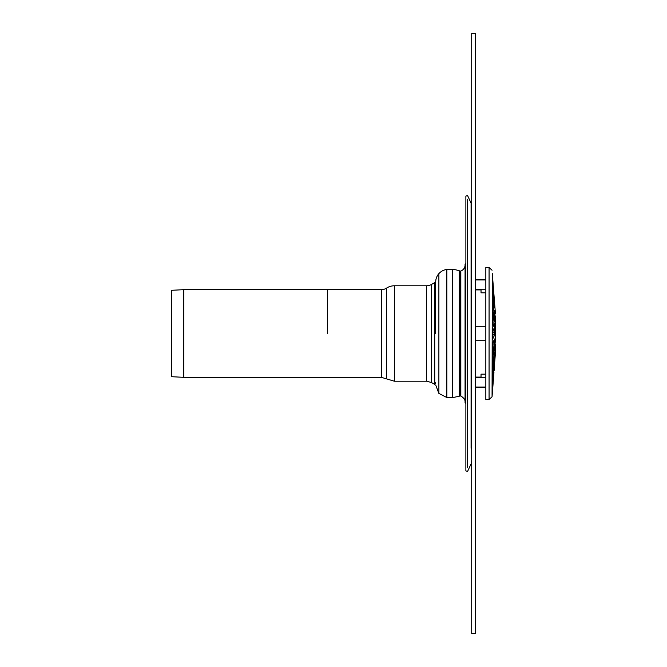 <?xml version="1.0" encoding="UTF-8"?>
<svg xmlns="http://www.w3.org/2000/svg" width="667" height="667" viewBox="0 0 667 667"><rect width="100%" height="100%" fill="white"/><g stroke="black" fill="none" stroke-linecap="round" stroke-linejoin="round"><path stroke-width="1" d="M471.085 448.232L471.085 203.118A6.603 6.603 0 0 1 471.711 205.903M467.509 467.309L467.509 199.691M465.066 264.357L465.066 402.643L465.874 403.452L465.874 470.81L465.874 196.19L465.874 263.548L465.066 264.357A6.478 6.478 0 0 1 460.83 270.994A1.201 1.201 0 0 1 460.08 271.019L459.129 270.735L459.129 396.265L460.08 395.981L460.08 271.019M435.693 333.5L435.693 282.008A12.69 12.69 0 0 1 446.84 269.46A28.923 28.923 0 0 1 452.559 269.376A28.239 28.239 0 0 1 459.129 270.735M435.693 282.008L435.693 284.275L434.734 282.608L434.734 384.392L435.693 382.725M471.711 33.35L471.711 633.65L475.313 633.65L475.313 33.35L471.711 33.35M494.022 297.324L492.313 274.712L494.055 296.29M492.313 288.669L494.105 306.545L493.939 308.087L492.513 297.082L492.313 288.994M492.438 312.99L493.939 320.085L493.939 326.572L492.513 324.212L492.379 313.165M495.439 313.723L492.513 276.28M494.439 310.313L495.439 318.584L495.439 324.112L494.647 320.235L494.439 310.539M493.605 369.21L492.513 385.91L493.905 366.183M494.439 365.449L495.439 352.843L494.439 365.449M494.439 366.508L494.105 370.719M494.439 342.263L494.647 339.245L495.439 337.919L494.647 350.534L494.439 342.263M494.455 350.534L494.439 349.816M492.379 353.835L492.513 342.788L493.955 340.403L493.939 346.915L492.438 354.01M492.313 378.006L492.788 367.775L494.105 359.163L492.313 378.331M493.939 365.849L494.005 365.266M492.313 273.57L492.063 396.765L493.939 372.795M492.513 390.72L492.313 393.43M493.939 372.328L492.313 392.288L493.788 372.328M492.071 371.944L492.313 368.851L492.071 371.944M493.939 350.242L493.939 356.053L492.788 364.916L492.313 363.673L492.513 357.162L494.005 350.058M492.463 339.22L492.513 327.78L493.939 330.14L494.105 334.417L493.939 336.86L492.488 339.236M494.439 357.003L495.439 347.215L494.647 360.83L494.439 357.003M494.055 370.71L494.022 369.676M494.597 335.676L494.647 323.562L495.439 327.439L495.439 334.35L494.622 335.693M493.939 316.758L492.513 309.838L492.513 299.942L493.939 310.947L494.005 316.942M492.313 300.525L492.321 299.942M492.313 279.865L494.105 301.734L492.329 279.606M494.005 301.734L493.939 301.15M493.905 300.817L493.605 297.79M495.439 316.391L495.439 318.584M495.439 324.112L495.439 327.439M495.439 334.35L495.439 337.919M495.439 344.364L495.439 347.215M495.439 351.459L495.439 352.843M485.834 281.115L485.834 399.533L489.069 399.533L489.069 267.467L485.834 267.467L485.834 281.115M485.834 387.043L475.313 387.043M475.313 340.704L485.834 340.704M485.834 326.296L475.313 326.296M475.313 279.957L485.834 279.957M485.834 387.51L484.634 387.527L485.834 387.51M475.313 279.473L485.834 279.49M485.834 332.266L485.834 334.734M475.313 289.895L481.032 289.895L481.032 292.83L485.834 292.813L481.032 292.83M481.032 374.17L485.834 374.17L481.032 374.17L481.032 377.105L475.313 377.105M426.63 285.776L426.63 381.224L431.391 382.483L431.391 284.517A9.605 9.605 0 0 1 426.63 285.776L394.414 285.776A14.407 14.407 0 0 0 386.543 288.119A9.605 9.605 0 0 1 381.291 289.678L183.867 289.678A11.522 11.522 0 0 0 183.258 289.695L183.258 377.305L183.867 377.322L183.867 289.678M327.639 333.5L327.639 289.678L327.639 333.5M183.258 377.305L171.561 376.697L171.561 290.303L183.258 289.695M465.874 196.19L467.509 195.431L471.085 203.118L471.085 218.768M471.085 232.124L471.085 259.68M471.085 407.32L471.085 434.876M460.08 395.981L460.83 396.006L460.83 270.994M438.878 273.595L438.878 393.405L446.84 397.54L452.559 397.624L452.559 269.376M446.84 397.54L446.84 269.46M493.939 303.343L493.322 303.343M493.939 320.085L492.313 320.085M494.105 324.754L492.838 324.754M494.105 322.986L492.354 322.986M495.439 321.561L494.922 321.561M495.439 342.071L494.439 342.071M493.939 346.915L492.313 346.915M494.105 344.014L492.354 344.014M494.105 342.246L492.838 342.246M493.939 363.657L493.322 363.657M493.939 356.053L492.738 356.053M494.105 352.901L493.388 352.901M493.939 330.14L492.313 330.14M493.939 336.86L492.313 336.86M494.105 334.417L492.313 334.417M494.105 332.583L492.313 332.583M495.439 328.873L494.439 328.873M495.439 333.859L494.447 333.859M494.105 314.099L493.388 314.099M493.939 310.947L492.738 310.947M475.313 377.772L485.834 377.772M485.834 289.228L475.313 289.228M426.63 381.224L394.414 381.224L394.414 285.776M381.291 289.678L381.291 377.322L386.543 378.881L386.543 288.119M465.874 470.81L467.509 471.569L471.085 463.882L471.711 461.097M460.83 396.006C463.89 397.891 465.308 399.925 465.091 402.084M452.559 397.624L459.129 396.265M438.878 393.405L435.693 384.992M492.063 396.765L489.069 399.533M492.063 270.235L489.069 267.467M475.313 387.527L484.634 387.527A3.118 3.118 0 0 0 485.834 387.769M485.834 279.231A3.118 3.118 0 0 0 484.634 279.473M431.391 382.483L434.734 384.392M431.391 284.517L434.734 282.608M386.543 378.881L394.414 381.224M381.291 377.322L183.867 377.322"/></g></svg>
